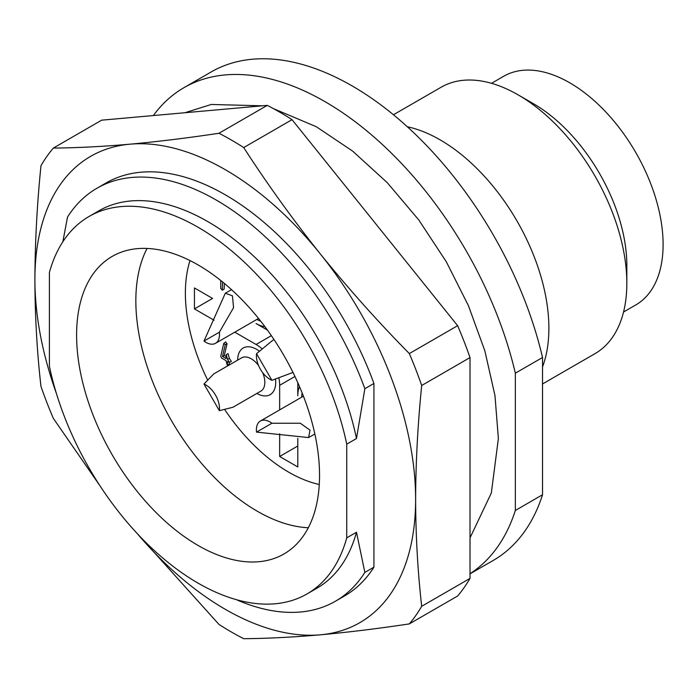 <?xml version="1.0" encoding="UTF-8"?>
<svg xmlns="http://www.w3.org/2000/svg" width="698" height="698" viewBox="0 0 698 698"><rect width="100%" height="100%" fill="white"/><g stroke="black" fill="none" stroke-linecap="round" stroke-linejoin="round"><path stroke-width="1.05" d="M470.016 573.712A282.036 162.835 60 0 0 515.342 510.465L515.342 373.186A282.036 162.835 60 0 0 183.958 87.669A282.036 162.835 60 0 0 153.351 115.554M515.342 510.465L542.538 494.76A282.036 162.835 -120 0 1 493.189 560.468L470.016 573.843M183.958 87.669L211.154 71.973A282.036 162.835 -120 0 1 542.538 357.489L515.342 373.186M542.538 357.489L542.538 494.76M623.55 312.015L635.756 304.965A132.044 76.239 -120 0 0 635.756 152.496A132.044 76.239 -120 0 0 503.712 76.257L491.505 83.306M542.538 383.952L594.975 353.668A153.839 88.821 -120 0 0 626.839 283.248L626.839 265.449A132.044 76.239 -120 0 0 533.473 103.732L518.064 94.841A153.839 88.821 -120 0 0 441.145 87.215L393.445 114.751M407.327 126.757A153.839 88.821 60 0 1 518.44 223.526A153.839 88.821 60 0 1 542.538 366.869M626.839 283.248A153.839 88.821 -120 0 0 518.064 94.841M137.183 533.508A269.219 155.436 -120 0 0 320.443 634.805A269.219 155.436 -120 0 0 415.624 499.393C415.738 536.125 417.762 571.758 421.697 606.292A301.266 173.933 60 0 1 409.325 623.907L457.635 596.005A301.266 173.933 -120 0 0 470.016 578.398L470.016 357.585A301.266 173.933 -120 0 0 457.635 325.687L292.034 119.672A301.266 173.933 -120 0 0 267.273 105.372L101.672 120.169L53.353 148.063C77.016 147.871 102.589 146.58 130.081 144.172A269.219 155.436 -120 0 0 34.9 279.584A269.219 155.436 -120 0 0 56.503 393.759M470.016 357.585L421.697 385.488C417.762 424.55 415.738 462.521 415.624 499.393A269.219 155.436 -120 0 0 320.443 254.081A269.219 155.436 -120 0 0 130.081 144.172C157.792 141.642 187.413 138.012 218.954 133.274L267.273 105.372M62.846 241.77L67.532 217.043A238.446 137.672 60 0 1 96.978 188.224L106.044 182.989A238.446 137.672 60 0 1 373.927 383.472L364.862 388.707L356.486 438.527L346.731 444.164L346.731 537.879L356.486 532.251L364.862 572.404A238.446 137.672 60 0 1 335.424 601.222A238.446 137.672 60 0 1 236.378 599.669M364.862 572.404L373.927 567.169L373.927 383.472M373.927 567.169A238.446 137.672 60 0 1 344.489 595.996L335.424 601.222M409.325 623.907C377.775 628.645 348.154 632.283 320.443 634.805C292.951 637.213 267.378 638.504 243.715 638.696A301.266 173.933 60 0 1 218.954 624.405L136.189 532.426M421.697 606.292L470.016 578.398M292.034 119.672L243.715 147.566C267.378 184.176 292.951 219.678 320.443 254.081C348.154 288.353 377.775 321.516 409.325 353.581L457.635 325.687M409.325 353.581A301.266 173.933 60 0 1 421.697 385.488M218.954 133.274A301.266 173.933 60 0 1 243.715 147.566M99.962 485.782L53.353 418.39A301.266 173.933 60 0 1 40.973 386.483C37.029 351.914 35.005 316.281 34.9 279.584C35.013 242.677 37.038 204.706 40.973 165.67A301.266 173.933 60 0 1 53.353 148.063M271.923 423.241L300.288 423.224L310.008 430.143L308.629 437.576L256.541 432.123A19.23 11.098 60 0 1 260.389 421.016A19.23 11.098 60 0 1 271.923 423.241L256.541 432.123M213.701 373.962L203.982 384.013A19.23 11.098 60 0 1 219.364 410.66L232.931 407.266M219.364 410.66L203.982 384.013M203.982 341.086L225.297 293.247L232.443 295.795L233.551 307.696L219.364 332.204A19.23 11.098 60 0 1 215.516 343.303A19.23 11.098 60 0 1 203.982 341.086L219.364 332.204M292.977 372.444L271.923 380.314A19.23 11.098 60 0 1 256.541 353.668L273.878 339.368M256.541 353.668L271.923 380.314M221.484 358.004L226.021 360.622L227.304 365.333L227.531 361.494L229.572 362.454L227.531 359.4L226.248 354.689L226.021 358.528L222.479 356.486L225.236 344.777L223.77 343.337L220.751 356.242L221.484 358.004M225.829 341.88L223.77 343.337M258.539 365.473A19.23 11.098 -120 0 0 251.228 358.798A19.23 11.098 -120 0 0 241.613 357.847L213.475 374.093M232.704 407.396L260.843 391.15A19.23 11.098 -120 0 0 264.69 384.493A19.23 11.098 -120 0 0 262.692 372.68M212.576 298.421L194.445 287.96L194.445 308.891L212.576 298.421M264.908 326.664A33.33 19.247 -120 0 1 256.087 323.549L267.439 330.102M297.784 382.661L297.784 395.775A33.33 19.247 -120 0 1 299.494 386.57M297.784 438.327L297.784 446.013L279.654 456.483L297.784 466.945L297.784 438.327M220.734 280.474L220.734 288.483L222.313 290.185L222.54 281.94M227.304 365.333L229.119 364.286L229.345 362.48M227.531 359.4L229.345 358.353L228.054 353.642L226.248 354.689M229.572 362.454L231.387 361.407L229.345 358.353M226.021 356.434L224.294 355.439L227.051 343.73L225.585 342.29M222.479 356.486L224.294 355.439M225.236 344.777L227.051 343.73M302.155 392.991A26.925 15.539 -120 0 0 301.728 397.153M259.403 351.181A26.925 15.539 -120 0 0 256.672 349.375A26.925 15.539 -120 0 0 237.634 360.142M256.864 393.454A26.925 15.539 -120 0 0 275.509 379.084M256.864 319.44A26.925 15.539 -120 0 0 260.686 321.15M194.445 308.891L214.068 320.225M234.781 332.187L256.087 344.48L271.365 335.659M294.931 376.484L279.654 385.305A33.33 19.247 -120 0 0 278.877 377.95M262.064 348.826A33.33 19.247 -120 0 0 256.087 344.48M279.654 385.305L279.654 409.901M279.654 433.816L279.654 456.483M222.313 290.185L224.128 289.138L224.355 283.432M189.996 260.581A146.144 84.379 -120 0 0 207.655 380.061M224.625 409.456A146.144 84.379 -120 0 0 319.274 484.491M308.315 527.732A171.787 99.177 60 0 1 171.42 420.571A171.787 99.177 60 0 1 147.069 248.444M198.066 264.926A171.787 99.177 60 0 1 310.296 416.305A171.787 99.177 60 0 1 283.964 553.959A171.787 99.177 60 0 1 112.177 454.782A171.787 99.177 60 0 1 112.177 256.419A171.787 99.177 60 0 1 198.066 264.926M346.731 444.164A217.933 125.823 -120 0 0 89.1 216.45A217.933 125.823 -120 0 0 49.401 272.499L49.401 366.214A217.933 125.823 -120 0 0 307.033 593.928L316.796 588.301A217.933 125.823 -120 0 0 356.486 532.251M307.033 593.928A217.933 125.823 -120 0 0 346.731 537.879M356.486 438.527A217.933 125.823 -120 0 0 98.854 210.822L89.1 216.45M96.978 188.224A238.446 137.672 60 0 1 364.862 388.707M470.016 537.896L491.331 493.024L498.372 438.519L494.969 395.557L484.84 350.789L468.428 305.689L446.345 261.829L418.791 219.957L387.181 182.588L352.647 151.117L316.307 126.731L273.38 108.591M262.291 105.817L211.25 104.464L184.987 112.727M303.412 396.176L260.389 421.016M314.842 433.99L308.629 437.576M231.518 289.661L225.297 293.247M258.548 318.463L215.516 343.303"/></g></svg>
